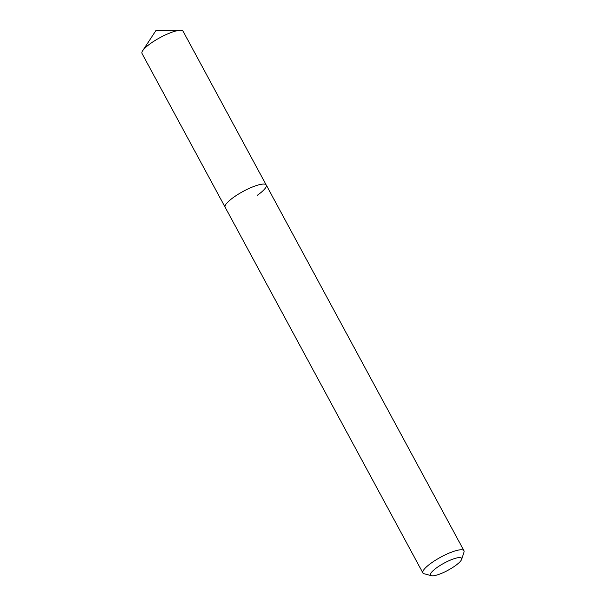 <?xml version="1.0" encoding="UTF-8"?>
<svg xmlns="http://www.w3.org/2000/svg" width="606" height="606" viewBox="0 0 606 606"><rect width="100%" height="100%" fill="white"/><g stroke="black" fill="none" stroke-linecap="round" stroke-linejoin="round"><path stroke-width="0.91" d="M454.833 566.065A17.657 4.06 -28.4 0 1 431.427 575.7A17.657 4.06 -28.4 0 1 437.282 567.322A17.657 4.06 -28.4 0 1 454.174 558.687A17.657 4.06 -28.4 0 1 461.605 559.383A17.657 4.06 -28.4 0 1 454.833 566.065M431.427 575.7L424.064 573.73A23.354 5.371 -28.4 0 1 422.882 572.928A23.354 5.371 -28.4 0 1 431.82 562.648A23.354 5.371 -28.4 0 1 463.961 550.71A23.354 5.371 -28.4 0 1 463.984 552.142L461.605 559.383M422.882 572.928L225.152 207.244A23.354 5.371 -28.4 0 1 234.098 196.965A23.354 5.371 -28.4 0 1 266.239 185.027A23.354 5.371 -28.4 0 1 257.3 195.306M225.152 207.244A23.354 5.371 -28.4 0 1 234.098 196.965A23.354 5.371 -28.4 0 1 266.239 185.027L183.095 31.262A23.354 5.371 -28.4 0 0 180.436 30.3A23.354 5.371 -28.4 0 0 150.955 43.2A23.354 5.371 -28.4 0 0 142.668 50.722A23.354 5.371 -28.4 0 0 142.016 53.479L225.152 207.244M463.961 550.71L266.239 185.027M180.436 30.3L156.06 30.361L142.668 50.722"/></g></svg>
